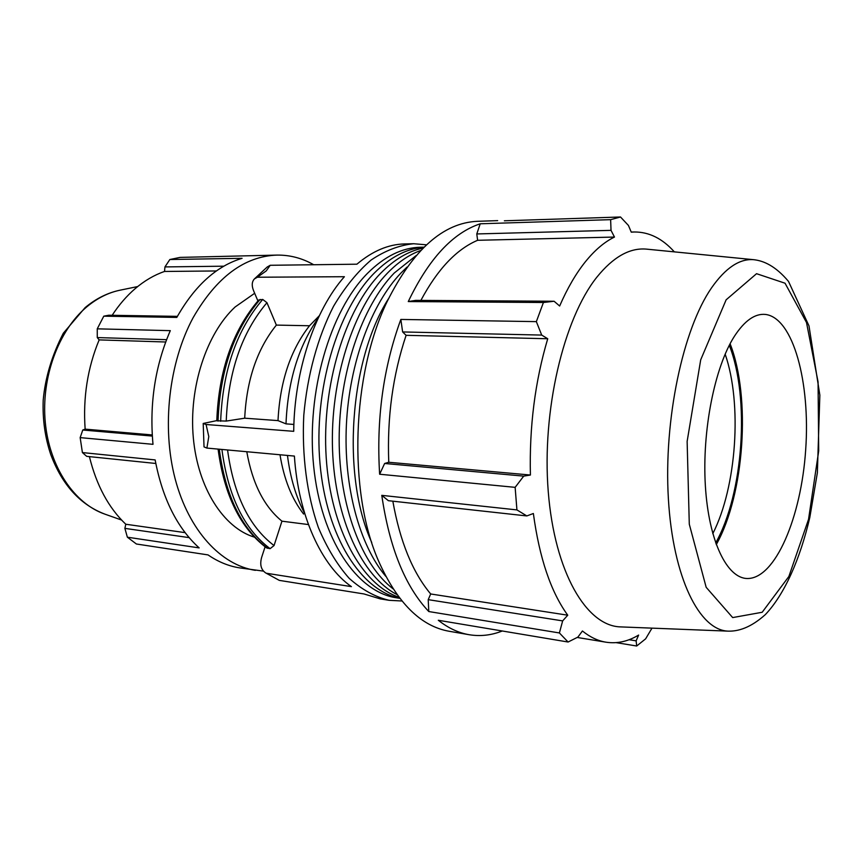 <?xml version="1.0" encoding="UTF-8"?>
<svg xmlns="http://www.w3.org/2000/svg" width="863" height="863" viewBox="0 0 863 863"><rect width="100%" height="100%" fill="white"/><g stroke="black" fill="none" stroke-linecap="round" stroke-linejoin="round"><path stroke-width="1.29" d="M388.533 298.63C349.342 360.356 341.381 475.977 371.737 542.493M423.032 248.123C408.447 251.047 394.38 259.385 380.82 273.118C345.124 309.321 321.489 385.826 326.203 457.552C330.82 529.343 362.158 584.844 398.986 597.25M420.723 250.486C409.235 254.607 398.167 262.136 387.498 273.064C353.345 308.005 329.99 380.108 332.546 449.817C335.038 519.569 362.471 576.883 397.023 594.596M424.003 247.163L420.497 247.239C402.331 247.605 384.693 256.268 367.595 273.226C329.99 310.799 306.128 392.385 313.636 465.944C320.993 539.623 357.088 592.094 396.354 597.779L399.817 598.329M423.916 247.25C406.807 248.479 390.227 257.12 374.186 273.172C337.174 310.4 313.366 390.626 320.022 463.787C326.548 537.066 361.198 590.562 399.742 598.242M416.063 255.621L394.229 273.021C361.996 306.289 339.137 372.838 339.159 439.58C339.181 506.344 361.78 565.006 393.118 588.879M407.066 267.045L401.004 272.967C371.457 303.787 349.483 362.654 346.408 424.52C343.388 486.387 359.493 545.2 385.772 576.322M177.39 316.365L108.77 315.232L103.787 316.171L176.807 317.422C194.758 285.685 216.516 265.987 242.082 258.317L169.849 259.515L180.065 257.401L277.099 255.092C290.011 254.963 302.212 258.177 313.69 264.736M263.452 571.123L239.569 567.865C228.641 566.15 218.134 561.835 208.037 554.909L136.408 544.003L127.368 537.196L199.159 547.897C177.206 527.983 162.535 498.663 155.146 459.925L82.406 452.568L86.688 456.344L155.804 463.474M152.309 436.074L82.762 430.011L80.162 437.617L152.999 444.326C149.321 403.841 155.092 365.944 170.302 330.648L97.249 328.835L97.271 337.573L166.57 339.666M189.137 537.627L124.887 528.372L127.368 537.196M185.092 532.633L125.782 524.24C108.587 507.843 96.462 485.308 89.407 456.624M124.887 528.372L125.782 524.24M152.233 434.941L85.146 429.138C82.913 397.595 87.573 367.854 99.148 339.893L97.271 337.573M82.762 430.011L85.146 429.138M165.696 341.996L99.148 339.893M216.376 270.96L164.52 271.457L164.952 266.915L223.819 266.192M112.158 315.286C119.018 304.801 126.699 295.923 135.178 288.641C144.499 280.712 154.283 274.984 164.52 271.457M169.849 259.515L164.952 266.915M392.838 501.187C399.99 541.457 412.6 572.385 430.691 593.971L428.221 599.656L428.792 611.543L559.397 632.957L568.091 642.018L438.307 620.27C448.231 628.091 458.523 632.903 469.148 634.715C480.335 636.549 491.381 635.308 502.277 630.993M381.78 495.351L388.382 500.691L526.818 515.934L516.926 509.904L381.78 495.351C389.461 547.725 405.135 586.462 428.792 611.543M504.38 220.799L620.508 216.991L610.637 219.655L480.227 223.787C452.741 232.934 428.749 258.857 408.275 301.565L543.42 302.503L536.355 321.629L400.842 319.439L402.633 331.942L406.095 335.319C392.794 375.081 387.023 417.401 388.76 462.266L384.639 463.474L379.634 474.229L515.135 487.347L516.926 509.904M400.842 319.439C383.291 367.455 376.225 419.051 379.634 474.229M480.227 223.787L476.786 233.949L477.617 240.292C456.43 249.278 437.509 269.31 420.874 300.41M477.617 240.292L614.478 237.055C604.521 241.888 594.834 250.108 585.405 261.737C575.977 273.463 567.39 288.22 559.645 306.009L554.089 301.252L415.675 300.378L408.275 301.565M616.182 642.644L636.689 646.009L645.621 638.847L651.997 628.135M497.671 220.637L477.433 221.306C443.28 222.827 413.204 249.536 387.207 301.424C351.608 374.769 347.972 491.64 378.469 560.81C397.185 602.784 420.766 626.279 449.192 631.274L469.148 634.715M674.348 251.867C662.417 238.544 649.062 231.91 634.294 231.985L631.274 232.169L628.437 225.448L620.508 216.991M476.786 233.949L611.026 230.356L610.637 219.655M611.026 230.356L614.478 237.055M543.42 302.503L554.089 301.252M402.633 331.942L541.705 335.081L536.355 321.629M406.095 335.319L547.735 338.749C535.028 381.478 529.256 426.905 530.411 475.028L523.712 476.128L384.639 463.474M541.705 335.081L547.735 338.749M388.76 462.266L530.411 475.028M515.135 487.347L523.712 476.128M426.473 244.822L413.701 243.733C399.396 245.146 385.211 250.572 371.133 260.022C357.401 271.78 344.876 287.196 333.55 306.268C317.778 337.099 307.314 375.103 303.787 415.308C301.77 455.61 306.926 494.682 318.318 527.39C326.926 547.832 337.217 564.823 349.202 578.35C361.856 589.645 375.168 596.959 389.137 600.314L380.184 598.868L364.013 593.96L279.31 580.378L265.685 572.924C261.014 569.731 259.666 564.542 261.651 557.358L265.092 546.808M265.89 573.043L279.31 580.378M266.257 573.226L351.414 586.635C321.5 565.794 298.318 515.74 294.391 456.074L206.893 448.08L208.792 436.559L206.074 424.499L203.193 423.463L216.796 420.615M218.091 449.105C224.186 495.2 240.356 528.134 266.602 547.919L270.108 548.663L274.056 545.556L281.953 521.176L308.436 524.564M203.204 423.55L204.024 446.905L206.893 448.08M206.074 424.499L293.711 431.327C294.305 370.626 314.855 310.065 344.391 276.71L257.379 277.228L266.257 270.896L270.205 265.286L356.894 264.197C372.514 251.036 388.426 244.283 404.628 243.938L413.701 243.733M319.31 315.739L309.515 325.761L276.365 325.092L266.958 302.697L262.73 299.439L258.727 300C232.719 330.432 218.738 370.691 216.786 420.788L226.225 421.079L244.704 418.188L278.005 420.615L285.998 423.862L293.884 424.445M257.908 300.928L253.56 290.658C251.565 285.642 251.845 281.726 254.391 278.932L257.379 277.228M389.137 600.314L401.942 600.993M318.145 318.199C298.469 346.29 287.746 381.511 285.998 423.862M287.465 455.448C290.248 477.681 295.998 497.023 304.704 513.463M309.515 325.761C290.464 350.119 279.957 381.737 278.005 420.615M280 454.769C283.97 479.235 291.834 498.997 303.603 514.046M276.365 325.092C257.142 348.997 246.591 380.033 244.704 418.188M246.786 451.727C252.406 483.496 264.121 506.646 281.953 521.176M270.205 265.286L267.206 267.001L254.661 278.684M647.088 249.18L646.506 249.127C629.785 247.595 613.237 256.937 596.862 277.163C563.561 318.781 541.716 410.939 548.253 491.651C554.618 572.514 586.613 626.042 620.486 626.894L621.069 626.916M734.402 336.29C714.693 366.948 701.953 430.756 705.373 485.934C708.717 541.23 727.034 578.393 747.369 578.512C775.362 578.825 801.242 517.066 805.675 449.871C810.497 382.697 793.324 317.972 765.557 314.445C755.017 313.334 744.629 320.615 734.402 336.29M255.383 570.346C221.133 565.092 188.846 530.756 175.178 478.976C161.554 427.228 168.835 362.762 193.118 317.703C216.516 277.088 244.509 256.214 277.099 255.092M254.671 293.28L235.103 306.991C206.462 333.582 188.695 387.53 193.323 437.843C197.886 488.199 223.668 527.854 254.315 537.12M103.787 316.171L97.249 328.835M80.162 437.617L82.406 452.568M715.664 542.978C743.475 493.798 750.087 397.832 729.289 345.308M725.147 354.121C742.374 403.625 736.635 487.002 712.784 533.679M716.258 544.639C744.424 494.488 751.123 397.271 730.098 343.744M526.818 515.934L533.366 513.507C539.418 558.037 550.874 591.942 567.746 615.2L562.654 620.896L428.221 599.656M559.397 632.957L562.654 620.896M577.185 637.455L606.042 642.201C597.93 640.885 590.065 637.142 582.428 630.993L577.908 637.088L568.091 642.018M606.042 642.201C617.088 643.884 627.951 641.511 638.62 635.071L636.128 640.853L629.084 639.72M636.689 646.009L636.128 640.853M430.691 593.971L567.746 615.2M218.026 421.09C220.033 370.41 234.056 329.86 260.119 299.429M267.541 548.296C241.554 528.836 225.48 495.804 219.288 449.213M262.73 299.439C236.689 329.914 222.665 370.529 220.648 421.284M221.91 449.45C228.08 496.117 244.153 529.192 270.108 548.663M226.225 421.079C228.231 371.856 241.802 332.406 266.958 302.697M274.056 545.556C249.17 526.657 233.668 494.801 227.562 449.968M120.486 290.097C107.821 292.665 96.03 298.512 85.103 307.638L63.323 333.215C51.931 355.383 45.221 377.692 43.204 400.141C42.481 419.235 44.995 437.347 50.734 454.488C62.093 484.855 80.205 504.758 105.049 514.197C74.509 503.776 49.515 467.207 45.286 422.428C41.014 377.681 58.436 330.497 86.785 306.861C97.379 298.059 108.619 292.471 120.486 290.097L137.681 286.559M754.391 259.752L753.895 259.709C739.71 258.425 725.589 267.81 711.533 287.875C682.935 329.148 663.615 419.72 668.383 498.825C673.011 578.081 699.58 630.475 728.318 631.144L728.804 631.155M726.128 299.817L756.549 273.69L785.039 283.215L806.495 322.482L818.07 381.91L818.696 450.993L808.545 519.31L788.868 576.484L762.191 612.266L732.676 617.584L706.161 587.293L689.289 524.175L687.131 441.425L700.702 359.828L726.128 299.817M631.231 232.061L634.294 231.985M105.049 514.197L121.607 520.055M620.486 626.894L728.318 631.144C738.145 631.382 750.422 627.951 765.341 614.607C784.521 594.413 800.044 559.192 809.807 517.476L817.369 472.784L819.85 395.168L808.987 325.88L788.523 281.435C775.481 265.933 763.701 260.82 753.895 259.709L646.506 249.127"/></g></svg>
